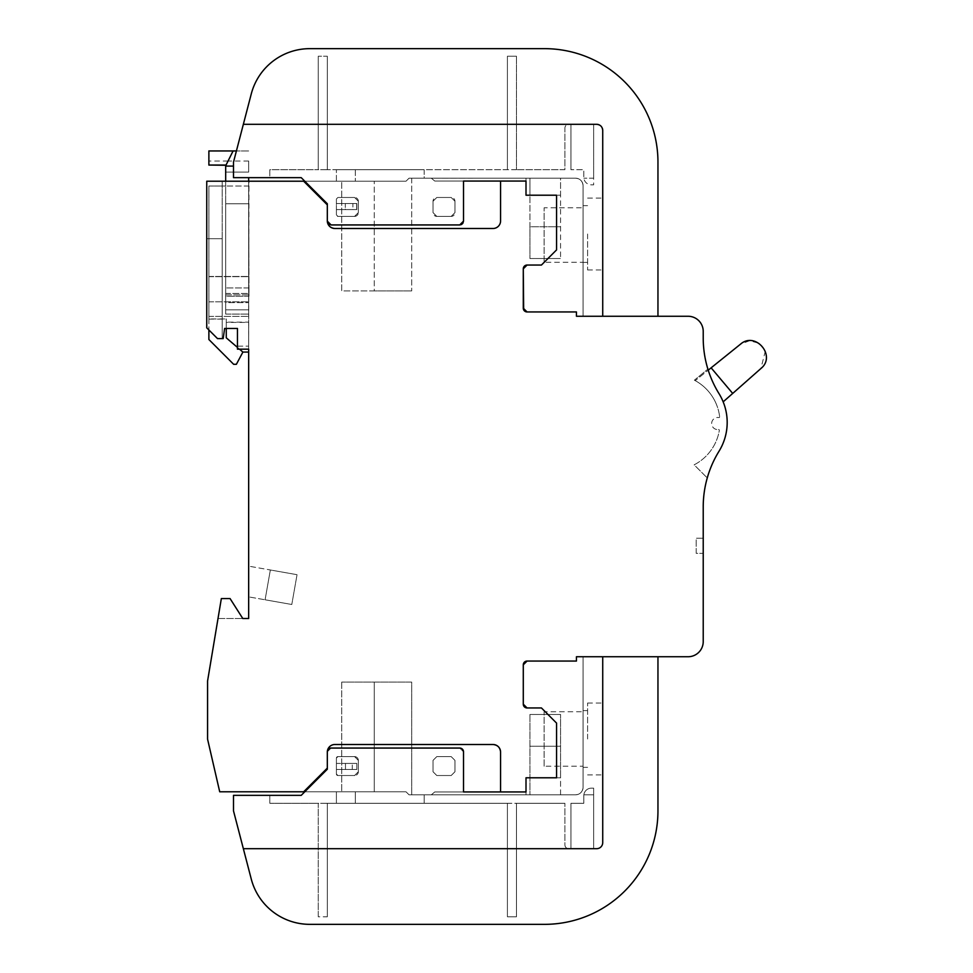 <?xml version="1.0" encoding="UTF-8"?>
<svg xmlns="http://www.w3.org/2000/svg" width="973" height="973" viewBox="0 0 973 973"><rect width="100%" height="100%" fill="white"/><g stroke="black" fill="none" stroke-linecap="round" stroke-linejoin="round"><path stroke-width="0.73" stroke-dasharray="4.87 3.65" d="M525.128 707.42L527.062 707.955L523.279 704.172L523.279 664.839L523.279 704.172L523.279 664.839L527.062 661.056L576.442 661.056L527.062 661.056L576.442 661.056L576.442 656.739L576.442 661.056L576.442 656.739L583.082 656.739L583.082 787.254A7.565 7.565 0 0 1 575.517 794.819A7.565 7.565 0 0 0 583.082 787.254L583.082 656.739L583.082 787.254C582.632 791.852 580.115 794.369 575.517 794.819L560.57 794.819L560.57 777.792L556.568 777.792L556.568 723.097L541.438 707.955L527.062 707.955L523.279 704.172L523.279 664.839L527.062 661.056L576.442 661.056L576.442 656.739L688.093 656.739A15.13 15.13 0 0 0 703.224 641.608L703.224 506.884A105.923 105.923 0 0 1 719.035 451.217A54.853 54.853 0 0 0 719.011 393.639A105.923 105.923 0 0 1 703.224 338.02L703.224 331.392A15.13 15.13 0 0 0 688.093 316.261L576.442 316.261L576.442 311.944L527.062 311.944L523.279 308.161L523.279 268.828L527.062 265.045L541.438 265.045L556.568 249.903L556.568 195.208L526.004 195.208L526.004 181.051L500.572 181.051L500.572 220.932C500.122 225.529 497.604 228.047 493.007 228.497L334.882 228.497A7.565 7.565 0 0 1 327.317 220.932L327.317 204.877L303.649 181.209L406.021 181.209L304.78 181.209L327.317 203.758L327.317 221.151A3.783 3.783 0 0 0 331.1 224.945A3.783 3.783 0 0 1 327.317 221.151L327.354 221.686M583.082 711.737L583.082 766.213L583.082 711.737L544.126 711.737L544.126 766.213L583.082 766.213M304.78 791.791L406.021 791.791L355.315 791.791L406.021 791.791L409.049 794.819L406.021 791.791L304.78 791.791L327.317 769.242L304.78 791.791L406.021 791.791L303.649 791.791L327.317 768.123L327.317 752.068A7.565 7.565 0 0 1 334.882 744.503L493.007 744.503A7.565 7.565 0 0 1 500.572 752.068L500.572 791.949L526.004 791.949L526.004 777.792L560.57 777.792L560.57 714.462L560.57 794.819L526.004 794.819L526.004 791.949L526.004 794.819L575.517 794.819L409.049 794.819L431.307 794.819L434.761 791.949L526.004 791.949L526.004 777.792L556.568 777.792L556.568 723.097L556.568 777.792L556.568 723.097L541.438 707.955L556.568 723.097L541.438 707.955L527.062 707.955L541.438 707.955L527.062 707.955L523.279 704.172A3.783 3.783 0 0 0 527.062 707.955L523.279 704.172L523.279 664.839L527.062 661.056L524.556 662.005M523.693 663.112L523.292 664.535M523.292 704.379L523.815 706.106M500.572 791.949L500.572 752.068L500.572 791.949L434.761 791.949L526.004 791.949L526.004 794.819L575.517 794.819A7.565 7.565 0 0 0 583.082 787.254L583.082 656.739L576.442 656.739L576.442 661.056L527.062 661.056A3.783 3.783 0 0 0 523.279 664.839L527.062 661.056L576.442 661.056L576.442 656.739L657.955 656.739L602.725 656.739L602.725 842.642A6.057 6.057 0 0 1 596.668 848.687L243.347 848.687L251.265 879.069L233.496 810.862L243.347 848.687L596.668 848.687L593.652 848.687L593.652 788.166L591.377 788.166A7.565 7.565 0 0 0 583.812 795.732L583.812 803.297L570.944 803.297L583.812 803.297L583.812 795.732A7.565 7.565 0 0 1 591.377 788.166L593.652 788.166L593.652 848.687L596.668 848.687A6.057 6.057 0 0 0 602.725 842.642A6.057 6.057 0 0 1 596.668 848.687A6.057 6.057 0 0 0 602.725 842.642L602.725 656.739L602.725 842.642C602.36 846.315 600.341 848.334 596.668 848.687L243.347 848.687L233.496 810.862L233.496 795.342L233.496 810.862L233.496 795.342L301.216 795.342L327.317 769.242L327.317 751.849L331.1 748.055A3.783 3.783 0 0 0 327.317 751.849L331.1 748.055L459.73 748.055L331.1 748.055L459.73 748.055L463.513 751.849A3.783 3.783 0 0 0 459.73 748.055L463.513 751.849L463.513 791.949L434.761 791.949L526.004 791.949L526.004 777.792L556.568 777.792L556.568 723.097L541.438 707.955L527.062 707.955L541.438 707.955L556.568 723.097L556.568 777.792L526.004 777.792L526.004 794.819L431.319 794.819L434.761 791.949L431.319 794.807L434.761 791.949L526.004 791.949L526.004 794.819L526.004 777.792L526.004 794.819L409.049 794.819L411.701 794.819L411.701 682.085L341.73 682.085L411.701 682.085L411.701 794.819L409.049 794.819L406.021 791.791L341.73 791.791L374.264 791.791L374.264 682.085L374.264 791.791L406.021 791.791L409.049 794.819L406.021 791.791L409.049 794.819L431.319 794.819L434.761 791.949L463.513 791.949L463.513 751.849L463.513 791.949L526.004 791.949L526.004 794.819L431.319 794.819L434.761 791.949L463.513 791.949M544.126 766.213L544.126 711.737M303.649 791.791L327.317 768.123L327.317 752.068L327.317 768.123L303.649 791.791L219.716 791.791L207.577 739.188L207.577 680.991L221.345 598.565L230.066 598.565L242.788 618.524L230.066 598.565L221.345 598.565L230.066 598.565L242.788 618.524L248.662 618.524L248.662 566.152L270.348 569.971L265.094 599.782L248.662 596.887L291.791 604.488L265.094 599.782L270.348 569.971L297.045 574.69L291.791 604.488L297.045 574.69L248.662 566.152L248.662 203.746L248.662 352.068L242.897 352.068L226.271 337.838L242.897 352.068L226.271 337.838L226.271 318.949L226.271 322.136L248.662 322.136L248.662 203.746L248.662 294.855L225.675 294.855L225.675 203.746L248.662 203.746L225.675 203.746L225.675 186.001L225.675 203.746L248.662 203.746L225.675 203.746L225.675 294.855L248.662 294.855L248.662 314.084L248.662 181.209L206.75 181.209L303.649 181.209L327.317 204.877L327.317 220.932L327.317 204.877L303.649 181.209M237.461 346.145L248.662 346.145L237.461 346.145L237.461 328.46L237.461 349.173L248.662 349.173L248.979 181.209L206.75 181.209L206.75 327.84L206.75 181.209L206.75 238.713L222.185 238.713L222.185 338.604L217.526 338.604L206.75 327.84L217.526 338.604L223.17 338.604L224.593 328.46L237.461 328.46L224.593 328.46L223.17 338.604L224.593 328.46L237.461 328.46L237.461 346.145M327.366 221.71L327.317 220.932C327.767 225.529 330.297 228.047 334.882 228.497L493.007 228.497A7.565 7.565 0 0 0 500.572 220.932L500.572 181.051L500.572 220.932C500.122 225.529 497.604 228.047 493.007 228.497L334.882 228.497M327.317 752.068A7.565 7.565 0 0 1 334.882 744.503L493.007 744.503L334.882 744.503A7.565 7.565 0 0 0 327.317 752.068M433.021 760.387L433.021 771.747L436.804 775.53L451.18 775.53L454.963 771.747L454.963 760.387L451.18 756.605L436.804 756.605L433.021 760.387L433.021 771.747L436.804 775.53L451.18 775.53L454.963 771.747L454.963 760.387L451.18 756.605L436.804 756.605L433.021 760.387L433.021 771.747L436.804 775.53L451.18 775.53L454.963 771.747L454.963 760.387L451.18 756.605L436.804 756.605L433.021 760.387L433.021 771.747L436.804 775.53L451.18 775.53L454.963 771.747L454.963 760.387L451.18 756.605L436.804 756.605L433.021 760.387L436.804 756.605L433.021 760.387L433.021 771.747L436.804 775.53L433.021 771.747L433.021 760.387L436.804 756.605L451.18 756.605L454.963 760.387L454.963 771.747L451.18 775.53L454.963 771.747L454.963 760.387L451.18 756.605L436.804 756.605L451.18 756.605L454.963 760.387L454.963 771.747L451.18 775.53L436.804 775.53L451.18 775.53L436.804 775.53L433.021 771.747L433.021 760.387L436.804 756.605L451.18 756.605L454.963 760.387L454.963 771.747L451.18 775.53L436.804 775.53L433.021 771.747L433.021 760.387M358.344 760.387L358.344 771.747A3.783 3.783 0 0 1 354.561 775.53L358.344 771.747L358.344 760.387L354.561 756.605L337.911 756.605L336.403 758.125A1.508 1.508 0 0 1 337.911 756.605L354.561 756.605A3.783 3.783 0 0 1 358.344 760.387L358.344 771.747A3.783 3.783 0 0 1 354.561 775.53L337.911 775.53L354.561 775.53L358.344 771.747L358.344 760.387L354.561 756.605L337.911 756.605L336.403 758.125L336.403 774.009L336.403 758.125A1.508 1.508 0 0 1 337.911 756.605L336.403 758.125L336.403 774.009L337.911 775.53A1.508 1.508 0 0 1 336.403 774.009L336.403 758.125L336.403 763.416L336.403 758.125L337.911 756.605L354.561 756.605A3.783 3.783 0 0 1 358.344 760.387L354.561 756.605L337.911 756.605L354.561 756.605L358.344 760.387L358.344 771.747L354.561 775.53L358.344 771.747L358.344 760.387L358.344 771.747L354.561 775.53L337.911 775.53A1.508 1.508 0 0 1 336.403 774.009L337.911 775.53L354.561 775.53L358.344 771.747L358.344 760.387L354.561 756.605L337.911 756.605L336.403 758.125L336.403 763.416L345.476 763.416L345.476 769.473L345.476 763.416L345.476 769.473L356.823 769.473L345.476 769.473L345.476 763.416L356.823 763.416L356.823 769.473L345.476 769.473L356.823 769.473L356.823 763.416L336.403 763.416L336.403 758.125L337.911 756.605L354.561 756.605L358.344 760.387M529.932 714.462L529.932 794.819L529.932 714.462L560.57 714.462L529.932 714.462M529.932 746.242L560.57 746.242L529.932 746.242M657.955 316.261L657.955 162.138A113.488 113.488 0 0 0 544.466 48.65L309.84 48.65A60.533 60.533 0 0 0 251.265 93.931L233.496 162.138L251.265 93.931L233.496 162.138L233.496 177.658L233.496 162.138L233.496 177.658L269.813 177.658L269.813 169.703L318.244 169.703L269.813 169.703L269.813 177.658L233.496 177.658L301.216 177.658L327.317 203.758L304.78 181.209L406.021 181.209L355.315 181.209L406.021 181.209L409.049 178.181L431.319 178.181L409.049 178.181L424.167 178.181L424.167 169.703L336.403 169.703L424.167 169.703L424.167 178.181L409.049 178.181L406.021 181.209L409.049 178.181L406.021 181.209L409.049 178.181L431.319 178.181L434.761 181.051L526.004 181.051L526.004 178.181L431.319 178.181L434.761 181.051L526.004 181.051L526.004 178.181L575.517 178.181A7.565 7.565 0 0 1 583.082 185.746C582.632 181.148 580.115 178.631 575.517 178.181A7.565 7.565 0 0 1 583.082 185.746L583.082 316.261L583.082 185.746A7.565 7.565 0 0 0 575.517 178.181L431.319 178.181L434.761 181.051L431.319 178.193L526.004 178.181L431.319 178.193L434.761 181.051L431.319 178.193L434.761 181.051L463.513 181.051L463.513 221.151L463.513 181.051L526.004 181.051L526.004 178.181L526.004 195.208L560.57 195.208L560.57 178.181L529.932 178.181L529.932 258.538L529.932 226.758L560.57 226.758L529.932 226.758L529.932 195.208L560.57 195.208L560.57 258.538L560.57 178.181L575.517 178.181L526.004 178.181L529.932 178.181L529.932 195.208L526.004 195.208L526.004 181.051L434.761 181.051L526.004 181.051L526.004 195.208L556.568 195.208L556.568 249.903L541.438 265.045L527.062 265.045A3.783 3.783 0 0 0 523.279 268.828L523.279 308.161A3.783 3.783 0 0 0 527.062 311.944L576.442 311.944L576.442 316.261L576.442 311.944L527.062 311.944L523.279 308.161L523.279 268.828L527.062 265.045L541.438 265.045L556.568 249.903L556.568 195.208L556.568 249.903L541.438 265.045L527.062 265.045A3.783 3.783 0 0 0 523.279 268.828L523.279 308.161A3.783 3.783 0 0 0 527.062 311.944L576.442 311.944L576.442 316.261L657.955 316.261L602.725 316.261L657.955 316.261L602.725 316.261L602.725 130.358A6.057 6.057 0 0 0 596.668 124.313L243.347 124.313L596.668 124.313L593.652 124.313L593.652 184.834L591.377 184.834A7.565 7.565 0 0 1 583.812 177.268L583.812 169.703L570.944 169.703L583.812 169.703L583.812 177.268A7.565 7.565 0 0 0 591.377 184.834L593.652 184.834L593.652 124.313L568.682 124.313A3.783 3.783 0 0 0 564.899 128.095L564.899 169.703L516.468 169.703L564.899 169.703L564.899 128.095A3.783 3.783 0 0 1 568.682 124.313L593.652 124.313L593.652 178.181L583.861 178.181L593.652 178.181L593.652 124.313M719.011 393.639A105.923 105.923 0 0 1 707.894 369.108L694.369 380.188A47.665 47.665 0 0 1 719.643 416.736A47.665 47.665 0 0 0 694.369 380.188L707.894 369.108A105.923 105.923 0 0 0 719.011 393.639A54.853 54.853 0 0 1 719.035 451.217A105.923 105.923 0 0 0 719.011 451.265A105.923 105.923 0 0 1 719.035 451.217A54.853 54.853 0 0 0 719.011 393.639M707.262 477.925A105.923 105.923 0 0 1 719.011 451.265A105.923 105.923 0 0 0 707.262 477.925L694.15 464.826A47.665 47.665 0 0 0 719.327 430.407A0.754 0.754 0 0 0 718.475 429.531A0.754 0.754 0 0 1 719.327 430.407A47.665 47.665 0 0 1 694.15 464.826L707.262 477.925M703.224 553.345L703.224 538.215L696.182 538.215L696.182 553.345L703.224 553.345L703.224 538.215L696.182 538.215L696.182 553.345L703.224 553.345M218.013 618.524L221.345 598.565L218.013 618.524L242.788 618.524L218.013 618.524M248.662 349.173L248.662 322.136M222.185 338.604L217.526 338.604L206.75 327.84L206.75 238.713L222.185 238.713L222.185 338.604L222.185 181.209L222.185 338.604M304.78 181.209L406.021 181.209L341.73 181.209L374.264 181.209L374.264 290.915L341.73 290.915L341.73 181.209L341.73 290.915L411.701 290.915L374.264 290.915L374.264 181.209L406.021 181.209L409.049 178.181L431.307 178.181M248.662 287.935L225.675 287.935L248.979 287.935L248.662 177.658M225.675 181.209L225.675 296.254L248.979 296.254L248.662 181.209M431.319 178.193L434.761 181.051L500.572 181.051M341.73 682.085L341.73 791.791L341.73 682.085M583.082 207.784L583.082 262.26L583.082 207.784L544.126 207.784L544.126 262.26L583.082 262.26M718.767 417.563A0.754 0.754 0 0 0 719.643 416.736A0.754 0.754 0 0 1 718.767 417.563A6.057 6.057 0 0 0 712.163 425.967A6.057 6.057 0 0 0 718.475 429.531A6.057 6.057 0 0 1 713.805 418.901A6.057 6.057 0 0 1 718.767 417.563M226.271 322.404L226.271 337.838L226.271 319.083L226.271 322.404L248.662 322.404M226.271 322.136L226.271 328.46M237.461 347.41L239.528 349.173M242.897 352.068L236.378 364.303L233.654 364.303L208.879 339.516L208.879 186.001L208.879 318.949L226.271 318.949M208.879 276.454L248.662 276.454L208.879 276.454M208.879 186.001L225.675 186.001L225.675 172.112L225.675 186.001L208.879 186.001M225.675 302.603L225.675 294.855L225.675 309.864L225.675 302.603L248.662 302.603L225.675 302.603M248.662 161.032L228.047 161.032L225.675 165.799L225.675 172.112L248.662 172.112C248.662 157.723 248.662 157.723 248.662 172.112C248.662 157.723 248.662 157.723 248.662 172.112L225.675 172.112L225.675 314.084L248.662 314.084L225.675 314.084L225.675 309.864L248.662 309.864L225.675 309.864L225.675 314.084L225.675 296.254L248.662 296.254M208.879 276.66L248.662 276.66L208.879 276.66M208.879 319.083L226.271 319.083M222.185 181.209L222.185 238.713L222.185 181.209M248.979 186.001L225.675 186.001L248.979 186.001M248.979 287.935L248.979 296.254M206.75 238.713L222.185 238.713L206.75 238.713M451.18 216.395L454.963 212.613L454.963 201.253L451.18 197.47L436.804 197.47L433.021 201.253L433.021 212.613L436.804 216.395L451.18 216.395L436.804 216.395A3.783 3.783 0 0 1 433.021 212.613L433.021 201.253A3.783 3.783 0 0 1 436.804 197.47L451.18 197.47A3.783 3.783 0 0 1 454.963 201.253L454.963 212.613A3.783 3.783 0 0 1 451.18 216.395L454.963 212.613L454.963 201.253L451.18 197.47L436.804 197.47L433.021 201.253L433.021 212.613L436.804 216.395L451.18 216.395L436.804 216.395L433.021 212.613L433.021 201.253L436.804 197.47L451.18 197.47L454.963 201.253L454.963 212.613L451.18 216.395L454.963 212.613L454.963 201.253L451.18 197.47L454.963 201.253L454.963 212.613L451.18 216.395L436.804 216.395L433.021 212.613L436.804 216.395L451.18 216.395L454.963 212.613L454.963 201.253L451.18 197.47L436.804 197.47L433.021 201.253L436.804 197.47L451.18 197.47L436.804 197.47L433.021 201.253L433.021 212.613L433.021 201.253L433.021 212.613L436.804 216.395L451.18 216.395L454.963 212.613L454.963 201.253L451.18 197.47L436.804 197.47L433.021 201.253L433.021 212.613L436.804 216.395L451.18 216.395M337.911 197.47L336.403 198.991L336.403 214.875L337.911 216.395L354.561 216.395L358.344 212.613L358.344 201.253L354.561 197.47L337.911 197.47L354.561 197.47A3.783 3.783 0 0 1 358.344 201.253L358.344 212.613A3.783 3.783 0 0 1 354.561 216.395L337.911 216.395A1.508 1.508 0 0 1 336.403 214.875L336.403 198.991A1.508 1.508 0 0 1 337.911 197.47L336.403 198.991L336.403 214.875L337.911 216.395L354.561 216.395L358.344 212.613L358.344 201.253L354.561 197.47L337.911 197.47L354.561 197.47L358.344 201.253L358.344 212.613L354.561 216.395L337.911 216.395L336.403 214.875L336.403 198.991L337.911 197.47L336.403 198.991L337.911 197.47L354.561 197.47L358.344 201.253L354.561 197.47L337.911 197.47L336.403 198.991L336.403 203.527L336.403 198.991L337.911 197.47L354.561 197.47L358.344 201.253L358.344 212.613L354.561 216.395L358.344 212.613L358.344 201.253L354.561 197.47L337.911 197.47M411.701 178.181L411.701 290.915L411.701 178.181L409.049 178.181L411.701 178.181M356.823 763.416L336.403 763.416L356.823 763.416L356.823 769.473L352.275 769.473L352.275 763.416L352.275 769.473L336.403 769.473L336.403 774.009L337.911 775.53L336.403 774.009L336.403 769.473L356.823 769.473L356.823 763.416L356.823 769.473L336.403 769.473L356.823 769.473L356.823 763.416M544.126 262.26L544.126 207.784M714.194 399.672A47.665 47.665 0 0 1 717.393 406.945A47.665 47.665 0 0 0 695.221 380.638A47.665 47.665 0 0 1 714.194 399.672M208.879 318.949L208.879 329.956M248.662 150.949L236.415 150.949L248.662 150.949M208.879 165.264L208.879 150.949L233.082 150.949L226.04 165.057M529.932 258.538L560.57 258.538L529.932 258.538M765.313 351.119L760.922 368.512L732.705 393.433L711.117 367.83L732.705 393.433L723.158 401.849M732.705 393.433L711.117 367.83L695.221 380.638L708.222 370.166M711.117 367.83L740.441 344.223L749.575 340.732L759.037 343.262M232.024 153.065L233.082 150.949M356.665 209.584L356.665 203.527L352.883 203.527L352.883 209.584L345.318 209.584L345.318 203.527L356.665 203.527L345.318 203.527L356.665 203.527L356.665 209.584L345.318 209.584L345.318 203.527L345.318 209.584L352.883 209.584L345.318 209.584L345.318 203.527L352.883 203.527L352.883 209.584L356.665 209.584M759.195 343.36L765.289 351.046M657.955 810.862A113.488 113.488 0 0 1 544.466 924.35L309.84 924.35L544.466 924.35A113.488 113.488 0 0 0 657.955 810.862L657.955 656.739L657.955 810.862L657.955 656.739L602.725 656.739L602.725 842.642L602.725 656.739M309.84 924.35A60.533 60.533 0 0 1 251.265 879.069A60.533 60.533 0 0 0 309.84 924.35M516.468 916.785L516.468 803.297L564.899 803.297L516.468 803.297L516.468 916.785L516.468 803.297L327.317 803.297L507.395 803.297L507.395 916.785L516.468 916.785L516.468 803.297L507.395 803.297L507.395 916.785L507.395 803.297L507.395 916.785L516.468 916.785M327.317 916.785L327.317 803.297L327.317 916.785L327.317 803.297L318.244 803.297L318.244 916.785L327.317 916.785L327.317 803.297L269.813 803.297L269.813 795.342L269.813 803.297L318.244 803.297L318.244 916.785L327.317 916.785M570.944 803.297L570.944 848.687L568.682 848.687A3.783 3.783 0 0 1 564.899 844.905L564.899 803.297L564.899 844.905A3.783 3.783 0 0 0 568.682 848.687L593.652 848.687L570.944 848.687L570.944 803.297L570.944 848.687L570.944 803.297L583.812 803.297L583.812 795.732A7.565 7.565 0 0 1 583.861 794.819L593.652 794.819L583.861 794.819A7.565 7.565 0 0 0 583.812 795.732L583.812 803.297L570.944 803.297M602.725 738.981L602.725 703.041L602.725 738.981M583.082 738.981C583.082 702.372 583.082 702.372 583.082 738.981C583.082 702.372 583.082 702.372 583.082 738.981C583.082 775.578 583.082 775.578 583.082 738.981C583.082 775.578 583.082 775.578 583.082 738.981M523.279 704.172L523.279 664.839M355.315 803.297L424.167 803.297L355.315 803.297L355.315 791.791L336.403 791.791L336.403 803.297L336.403 791.791L355.315 791.791L355.315 803.297M593.652 848.687L593.652 794.819L593.652 848.687M318.244 916.785L318.244 803.297L318.244 916.785M327.317 769.242L327.317 751.849L327.317 769.242M587.595 738.981L587.595 703.041L587.595 738.981M424.167 803.297L424.167 794.819L424.167 803.297M406.021 791.791L409.049 794.819L406.021 791.791M431.319 794.807L434.761 791.949L431.319 794.807M336.403 769.473L336.403 774.009L337.911 775.53L354.561 775.53L337.911 775.53L336.403 774.009L336.403 769.473M602.336 128.229A6.057 6.057 0 0 0 599.173 124.848M516.468 56.215L516.468 169.703L516.468 56.215L516.468 169.703L327.317 169.703L507.395 169.703L507.395 56.215L516.468 56.215L516.468 169.703L507.395 169.703L507.395 56.215L507.395 169.703L507.395 56.215L516.468 56.215M327.317 56.215L327.317 169.703L327.317 56.215L327.317 169.703L318.244 169.703L318.244 56.215L327.317 56.215L327.317 169.703L318.244 169.703L318.244 56.215L327.317 56.215M602.725 130.358L602.725 316.261L602.725 130.358A6.057 6.057 0 0 0 596.668 124.313A6.057 6.057 0 0 1 602.725 130.358L602.725 316.261L602.725 130.358A6.057 6.057 0 0 0 596.668 124.313L243.347 124.313M570.944 169.703L570.944 124.313L570.944 169.703L570.944 124.313L570.944 169.703L583.812 169.703L583.812 177.268A7.565 7.565 0 0 0 583.861 178.181A7.565 7.565 0 0 1 583.812 177.268L583.812 169.703L570.944 169.703M602.725 234.019L602.725 269.959L602.725 234.019M657.955 162.138A113.488 113.488 0 0 0 544.466 48.65A113.488 113.488 0 0 1 657.955 162.138M309.84 48.65A60.533 60.533 0 0 0 251.265 93.931A60.533 60.533 0 0 1 309.84 48.65M459.73 224.945A3.783 3.783 0 0 0 463.513 221.151A3.783 3.783 0 0 1 459.73 224.945L331.1 224.945M527.062 311.944L576.442 311.944L576.442 316.261L576.442 311.944L527.062 311.944A3.783 3.783 0 0 1 523.279 308.161L523.279 268.828A3.783 3.783 0 0 1 527.062 265.045L527.001 265.045M583.082 185.746L583.082 316.261L583.082 185.746M526.004 181.051L526.004 195.208L556.568 195.208L556.568 249.903L541.438 265.045L527.062 265.045L541.438 265.045L556.568 249.903L556.568 195.208L526.004 195.208L526.004 181.051M583.082 234.019C583.082 270.628 583.082 270.628 583.082 234.019C583.082 270.628 583.082 270.628 583.082 234.019C583.082 197.422 583.082 197.422 583.082 234.019C583.082 197.422 583.082 197.422 583.082 234.019M523.279 268.828L523.279 308.161M318.244 56.215L318.244 169.703L318.244 56.215M327.317 203.758L327.317 221.151L327.317 203.758M463.513 181.051L463.513 221.151M587.595 234.019L587.595 269.959L587.595 234.019M336.403 181.209L336.403 169.703L336.403 181.209L355.315 181.209L336.403 181.209M409.049 178.181L406.021 181.209L409.049 178.181M356.823 209.584L336.403 209.584L336.403 214.875L336.403 209.584L345.476 209.584L336.403 209.584L336.403 214.875L337.911 216.395L336.403 214.875L336.403 209.584L356.823 209.584L356.823 203.527L356.823 209.584L345.476 209.584L356.823 209.584L356.823 203.527L345.476 203.527L356.823 203.527L356.823 209.584M337.911 216.395L354.561 216.395L337.911 216.395L354.561 216.395L358.344 212.613L358.344 201.253L358.344 212.613L354.561 216.395L337.911 216.395L336.403 214.875L337.911 216.395M336.403 203.527L356.823 203.527L336.403 203.527L345.476 203.527L336.403 203.527L336.403 198.991L336.403 203.527M208.879 316.371L248.662 316.371L208.879 316.359M208.879 301.8L248.662 301.8L208.879 301.825M225.675 293.445L248.662 293.445L225.675 293.445M233.496 166.079L225.675 166.079M355.315 169.703L355.315 181.209L355.315 169.703M228.047 161.032L208.879 161.032M583.082 710.606L587.595 710.606M583.082 767.356L587.595 767.356M587.595 703.041L602.725 703.041M587.595 774.922L602.725 774.922M583.082 262.394L587.595 262.394M583.082 205.644L587.595 205.644M587.595 269.959L602.725 269.959M587.595 198.078L602.725 198.078"/><path stroke-width="1.46" d="M526.004 791.949L526.004 777.792L556.568 777.792L526.004 777.792L526.004 791.949L463.513 791.949L526.004 791.949M524.556 662.005L523.693 663.112M523.292 664.535L523.292 704.379M523.815 706.106L525.128 707.42M463.513 791.949L463.513 751.849A3.783 3.783 0 0 0 459.73 748.055L331.1 748.055A3.783 3.783 0 0 0 327.317 751.849L327.317 769.242L301.216 795.342L233.496 795.342L233.496 810.862L251.265 879.069L243.347 848.687L596.668 848.687A6.057 6.057 0 0 0 602.725 842.642L602.725 656.739L576.442 656.739L576.442 661.056L576.442 656.739L688.093 656.739A15.13 15.13 0 0 0 703.224 641.608L703.224 506.884A105.923 105.923 0 0 1 719.035 451.217A54.853 54.853 0 0 0 719.011 393.639A105.923 105.923 0 0 1 703.224 338.02L703.224 331.392A15.13 15.13 0 0 0 688.093 316.261L576.442 316.261L602.725 316.261L602.725 130.358A6.057 6.057 0 0 0 602.336 128.229M556.568 723.097L556.568 777.792L556.568 723.097L541.438 707.955L556.568 723.097M527.062 707.955L541.438 707.955L527.062 707.955A3.783 3.783 0 0 1 523.279 704.172L527.062 707.955M527.062 661.056L523.279 664.839A3.783 3.783 0 0 1 527.062 661.056L576.442 661.056L527.062 661.056M239.528 349.173L242.897 352.068L248.662 352.068L248.662 349.173L237.461 349.173L237.461 328.46L224.593 328.46L223.17 338.604L217.526 338.604L206.75 327.84L206.75 181.209L303.649 181.209L327.317 204.877L327.317 220.932A7.565 7.565 0 0 0 334.882 228.497L493.007 228.497A7.565 7.565 0 0 0 500.572 220.932L500.572 181.051L526.004 181.051L526.004 195.208L556.568 195.208L556.568 249.903L541.438 265.045L527.062 265.045L523.279 268.828L523.669 309.84M248.662 349.173L248.662 618.524L242.788 618.524L230.066 598.565L221.345 598.565L207.577 680.991L207.577 739.188L219.716 791.791L303.649 791.791L327.317 768.123L327.317 752.068A7.565 7.565 0 0 1 334.882 744.503L493.007 744.503A7.565 7.565 0 0 1 500.572 752.068L500.572 791.949M576.442 311.944L576.442 316.261L576.442 311.944L527.062 311.944A3.783 3.783 0 0 1 523.279 308.161L527.062 311.944L576.442 311.944M523.948 266.675L523.279 268.828A3.783 3.783 0 0 1 527.062 265.045L541.438 265.045L556.568 249.903L556.568 195.208L526.004 195.208L526.004 181.051L463.513 181.051L463.513 221.151L459.73 224.945L331.1 224.945L327.317 221.151L327.317 203.758L301.216 177.658L233.496 177.658L233.496 162.138L251.265 93.931A60.533 60.533 0 0 1 309.84 48.65L544.466 48.65A113.488 113.488 0 0 1 657.955 162.138L657.955 316.261M493.007 744.503C497.604 744.953 500.122 747.471 500.572 752.068C500.122 747.471 497.604 744.953 493.007 744.503M334.882 228.497C330.297 228.047 327.767 225.529 327.317 220.932L327.317 220.932M303.649 791.791L304.78 791.791M304.78 181.209L303.649 181.209M500.572 181.051L463.513 181.051M226.271 328.46L226.271 337.838L237.461 347.41M248.662 181.209L248.662 177.658M225.675 181.209L225.675 165.799L233.082 150.949L236.415 150.949L233.082 150.949L228.047 161.032M208.879 329.956L208.879 339.516L233.654 364.303L236.378 364.303L242.897 352.068M225.675 165.799L226.04 165.057L208.879 165.057L208.879 150.949L233.082 150.949M711.117 367.83L732.705 393.433L760.922 368.512C776.6 355.996 755.425 330.893 740.441 344.223L708.222 370.166M732.705 393.433L723.158 401.849M226.04 165.057L232.024 153.065M208.879 165.057L225.931 165.264M602.725 656.739L657.955 656.739L657.955 810.862A113.488 113.488 0 0 1 544.466 924.35L309.84 924.35A60.533 60.533 0 0 1 251.265 879.069A60.533 60.533 0 0 0 309.84 924.35L544.466 924.35A113.488 113.488 0 0 0 657.955 810.862M523.279 704.172L523.279 664.839M599.173 124.848A6.057 6.057 0 0 0 596.668 124.313L593.652 124.313M523.729 309.949L524.8 311.19M524.921 311.275L527.062 311.944M527.001 265.045L525.396 265.434M525.286 265.483L524.033 266.553M243.347 124.313L596.668 124.313C600.341 124.666 602.36 126.685 602.725 130.358M523.279 268.828L523.279 308.161M327.354 221.686L327.706 222.829M327.767 222.939L328.838 224.179M328.959 224.264L331.1 224.945M459.73 224.945L461.397 224.544M461.506 224.495L462.759 223.425M462.844 223.304L463.513 221.151M225.675 166.079L233.496 166.079"/></g></svg>

